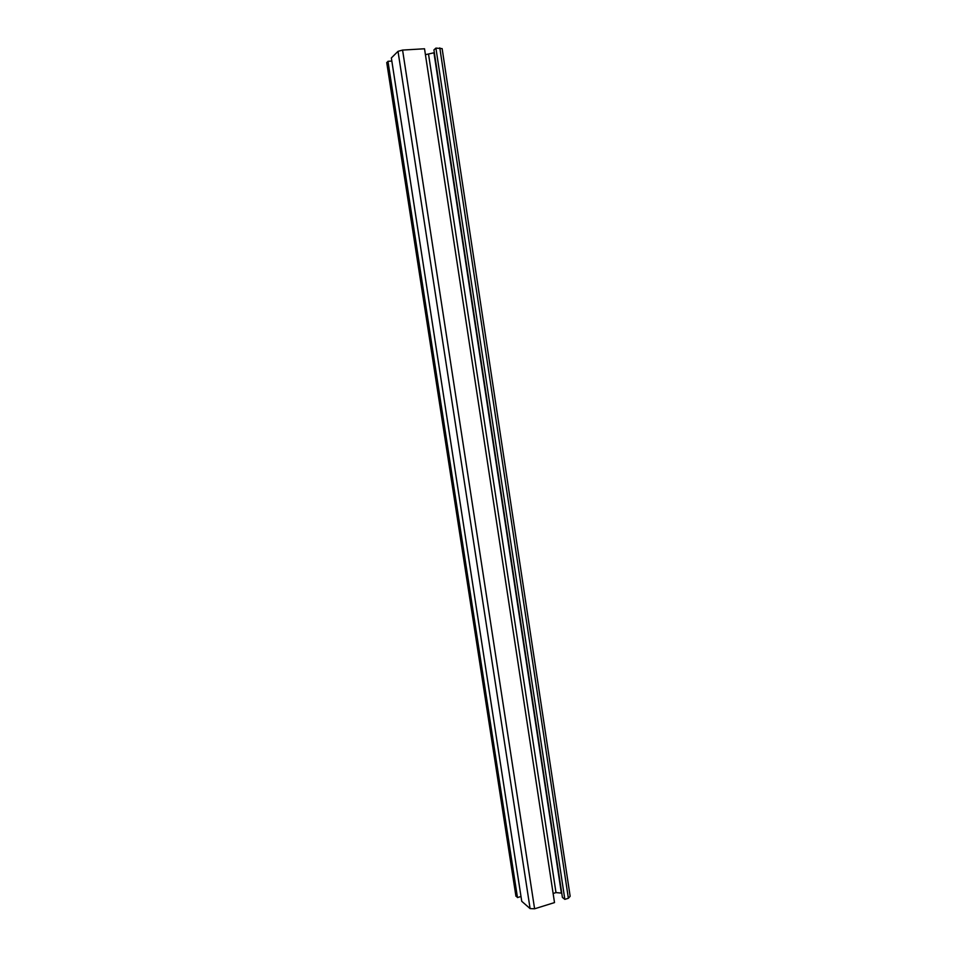 <?xml version="1.0" encoding="UTF-8"?>
<svg xmlns="http://www.w3.org/2000/svg" width="957" height="957" viewBox="0 0 957 957"><rect width="100%" height="100%" fill="white"/><g stroke="black" fill="none" stroke-linecap="round" stroke-linejoin="round"><path stroke-width="1.44" d="M386.795 62.959L387.956 61.308L517.474 897.57L515.823 895.549M387.956 61.308L391.832 61.069M521.003 896.482L517.474 897.57M402.574 50.075L398.016 51.343L391.353 57.946L521.744 901.303L530.106 908.6L534.604 908.791L554.51 902.583L424.525 48.771L402.574 50.075L534.604 908.791M425.422 54.693L434.346 52.695M561.759 893.132L555.993 892.594L553.122 893.479M435.913 48.101L433.928 49.908L562.405 897.415L564.833 899.365L435.913 48.101L442.134 48.616L570.157 896.29L568.374 898.264L564.833 899.365M386.795 62.456L516.026 896.302M398.016 51.343L530.106 908.6M428.58 54.501L555.993 892.594M433.988 53.018L561.328 892.785M439.801 47.874L568.374 898.264M386.724 62.528L515.931 896.207"/></g></svg>

